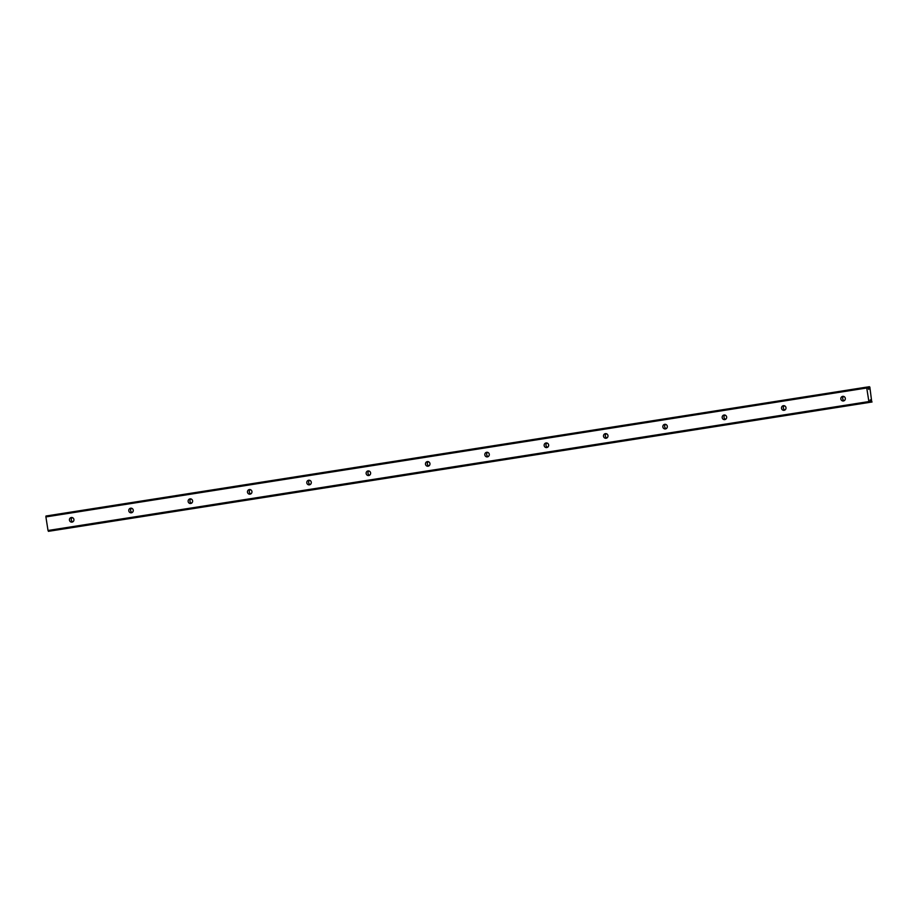 <?xml version="1.0" encoding="UTF-8"?>
<svg xmlns="http://www.w3.org/2000/svg" width="918" height="918" viewBox="0 0 918 918"><rect width="100%" height="100%" fill="white"/><g stroke="black" fill="none" stroke-linecap="round" stroke-linejoin="round"><path stroke-width="1.38" d="M843.458 400.959A2.329 2.249 -98.5 0 0 845.317 398.332A2.329 2.249 -98.5 0 0 842.735 396.369A2.329 2.249 -98.5 0 0 840.865 399.009A2.329 2.249 -98.5 0 0 843.435 400.971A2.329 2.249 -98.5 0 0 843.458 400.959M72.052 522.112A2.329 2.249 -98.5 0 0 73.91 519.473A2.329 2.249 -98.5 0 0 71.329 517.523A2.329 2.249 -98.5 0 0 69.458 520.162A2.329 2.249 -98.5 0 0 72.052 522.112M131.389 512.795A2.329 2.249 -98.5 0 0 133.248 510.156A2.329 2.249 -98.5 0 0 130.666 508.205A2.329 2.249 -98.5 0 0 128.795 510.844A2.329 2.249 -98.5 0 0 131.389 512.795M190.726 503.477A2.329 2.249 -98.5 0 0 192.596 500.838A2.329 2.249 -98.5 0 0 190.026 498.876A2.329 2.249 -98.5 0 0 190.003 498.887A2.329 2.249 -98.5 0 0 188.144 501.526A2.329 2.249 -98.5 0 0 190.726 503.477M250.063 494.159A2.329 2.249 -98.5 0 0 251.934 491.52A2.329 2.249 -98.5 0 0 249.363 489.558A2.329 2.249 -98.5 0 0 249.34 489.569A2.329 2.249 -98.5 0 0 247.481 492.197A2.329 2.249 -98.5 0 0 250.063 494.159M309.4 484.842A2.329 2.249 -98.5 0 0 311.271 482.202A2.329 2.249 -98.5 0 0 308.689 480.24A2.329 2.249 -98.5 0 0 306.819 482.879A2.329 2.249 -98.5 0 0 309.4 484.842M368.738 475.524A2.329 2.249 -98.5 0 0 370.608 472.885A2.329 2.249 -98.5 0 0 368.026 470.923A2.329 2.249 -98.5 0 0 366.156 473.562A2.329 2.249 -98.5 0 0 368.738 475.524M428.086 466.195A2.329 2.249 -98.5 0 0 429.945 463.567A2.329 2.249 -98.5 0 0 427.363 461.605A2.329 2.249 -98.5 0 0 425.493 464.244A2.329 2.249 -98.5 0 0 428.063 466.206A2.329 2.249 -98.5 0 0 428.086 466.195M487.424 456.877A2.329 2.249 -98.5 0 0 489.283 454.238A2.329 2.249 -98.5 0 0 486.701 452.287A2.329 2.249 -98.5 0 0 484.83 454.926A2.329 2.249 -98.5 0 0 487.424 456.877M546.761 447.559A2.329 2.249 -98.5 0 0 548.631 444.92A2.329 2.249 -98.5 0 0 546.038 442.969A2.329 2.249 -98.5 0 0 544.167 445.609A2.329 2.249 -98.5 0 0 546.761 447.559M606.098 438.242A2.329 2.249 -98.5 0 0 607.968 435.602A2.329 2.249 -98.5 0 0 605.375 433.652A2.329 2.249 -98.5 0 0 603.516 436.291A2.329 2.249 -98.5 0 0 606.098 438.242M665.435 428.924A2.329 2.249 -98.5 0 0 667.306 426.285A2.329 2.249 -98.5 0 0 664.735 424.323A2.329 2.249 -98.5 0 0 664.712 424.334A2.329 2.249 -98.5 0 0 662.853 426.962A2.329 2.249 -98.5 0 0 665.435 428.924M724.772 419.606A2.329 2.249 -98.5 0 0 726.643 416.967A2.329 2.249 -98.5 0 0 724.061 415.005A2.329 2.249 -98.5 0 0 722.191 417.644A2.329 2.249 -98.5 0 0 724.772 419.606M784.11 410.289A2.329 2.249 -98.5 0 0 785.98 407.649A2.329 2.249 -98.5 0 0 783.398 405.687A2.329 2.249 -98.5 0 0 781.528 408.326A2.329 2.249 -98.5 0 0 784.11 410.289M870.195 399.938L870.126 402.279L868.887 401.568L48.023 530.489L45.9 516.914L866.753 387.993L868.887 401.568M870.448 399.904L871.733 401.935L870.126 402.187M871.733 401.935L869.851 387.121L869.392 386.719L868.669 389.37L867.728 386.96L866.753 387.993M45.9 516.914L45.98 516.019L866.833 387.098M872.054 401.981L50.926 530.937L871.79 402.027M870.126 402.279L49.262 531.189L48.023 530.489M869.231 402.405L48.379 531.327M843.688 396.438A2.329 2.249 -98.5 0 0 844.319 400.627M72.281 517.58A2.329 2.249 -98.5 0 0 72.912 521.78M131.618 508.262A2.329 2.249 -98.5 0 0 132.249 512.462M190.955 498.944A2.329 2.249 -98.5 0 0 191.587 503.144M250.304 489.627A2.329 2.249 -98.5 0 0 250.924 493.827M309.641 480.309A2.329 2.249 -98.5 0 0 310.261 484.509M368.979 470.991A2.329 2.249 -98.5 0 0 369.61 475.191M428.316 461.674A2.329 2.249 -98.5 0 0 428.947 465.862M487.653 452.344A2.329 2.249 -98.5 0 0 488.284 456.544M546.99 443.027A2.329 2.249 -98.5 0 0 547.621 447.227M606.328 433.709A2.329 2.249 -98.5 0 0 606.959 437.909M665.676 424.391A2.329 2.249 -98.5 0 0 666.296 428.591M725.013 415.074A2.329 2.249 -98.5 0 0 725.633 419.274M784.351 405.756A2.329 2.249 -98.5 0 0 784.982 409.956M868.026 387.809L869.151 387.625M871.285 401.223L870.149 401.396M867.762 387.075L869.369 386.822M867.728 386.971L869.392 386.719"/></g></svg>
